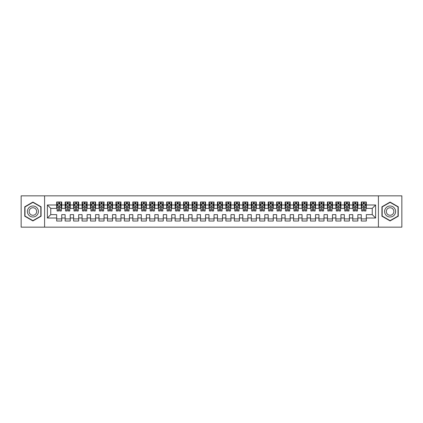 <?xml version="1.0" encoding="UTF-8"?>
<svg xmlns="http://www.w3.org/2000/svg" width="423" height="423" viewBox="0 0 423 423"><rect width="100%" height="100%" fill="white"/><g stroke="black" fill="none" stroke-linecap="round" stroke-linejoin="round"><path stroke-width="0.63" d="M378.416 227.151L401.85 227.151L401.85 195.849L378.416 195.849L378.416 227.151L44.584 227.151L44.584 195.849L21.15 195.849L21.15 227.151L44.584 227.151M378.416 195.849L44.584 195.849M47.376 218.014L47.376 204.986L56.682 204.986L56.682 208.37L50.76 208.37L50.76 214.63L47.376 218.014L56.682 218.014L56.682 221.018L61.758 221.018L61.758 218.014L65.142 218.014L65.142 221.018L70.218 221.018L70.218 218.014L73.602 218.014L73.602 221.018L78.678 221.018L78.678 218.014L82.062 218.014L82.062 221.018L87.138 221.018L87.138 218.014L90.522 218.014L90.522 221.018L95.598 221.018L95.598 218.014L98.982 218.014L98.982 221.018L104.058 221.018L104.058 218.014L107.442 218.014L107.442 221.018L112.518 221.018L112.518 218.014L115.902 218.014L115.902 221.018L120.978 221.018L120.978 218.014L124.362 218.014L124.362 221.018L129.438 221.018L129.438 218.014L132.822 218.014L132.822 221.018L137.898 221.018L137.898 218.014L141.282 218.014L141.282 221.018L146.358 221.018L146.358 218.014L149.742 218.014L149.742 221.018L154.818 221.018L154.818 218.014L158.202 218.014L158.202 221.018L163.278 221.018L163.278 218.014L166.662 218.014L166.662 221.018L171.738 221.018L171.738 218.014L175.122 218.014L175.122 221.018L180.198 221.018L180.198 218.014L183.582 218.014L183.582 221.018L188.658 221.018L188.658 218.014L192.042 218.014L192.042 221.018L197.118 221.018L197.118 218.014L200.502 218.014L200.502 221.018L205.578 221.018L205.578 218.014L208.962 218.014L208.962 221.018L214.038 221.018L214.038 218.014L217.422 218.014L217.422 221.018L222.498 221.018L222.498 218.014L225.882 218.014L225.882 221.018L230.958 221.018L230.958 218.014L234.342 218.014L234.342 221.018L239.418 221.018L239.418 218.014L242.802 218.014L242.802 221.018L247.878 221.018L247.878 218.014L251.262 218.014L251.262 221.018L256.338 221.018L256.338 218.014L259.722 218.014L259.722 221.018L264.798 221.018L264.798 218.014L268.182 218.014L268.182 221.018L273.258 221.018L273.258 218.014L276.642 218.014L276.642 221.018L281.718 221.018L281.718 218.014L285.102 218.014L285.102 221.018L290.178 221.018L290.178 218.014L293.562 218.014L293.562 221.018L298.638 221.018L298.638 218.014L302.022 218.014L302.022 221.018L307.098 221.018L307.098 218.014L310.482 218.014L310.482 221.018L315.558 221.018L315.558 218.014L318.942 218.014L318.942 221.018L324.018 221.018L324.018 218.014L327.402 218.014L327.402 221.018L332.478 221.018L332.478 218.014L335.862 218.014L335.862 221.018L340.938 221.018L340.938 218.014L344.322 218.014L344.322 221.018L349.398 221.018L349.398 218.014L352.782 218.014L352.782 221.018L357.858 221.018L357.858 218.014L361.242 218.014L361.242 221.018L366.318 221.018L366.318 214.63L372.24 214.63L372.24 208.37L366.318 208.37L366.318 204.986L375.624 204.986L375.624 218.014L366.318 218.014M366.318 204.986L366.318 201.983L361.242 201.983L361.242 204.986L357.858 204.986L357.858 201.983L352.782 201.983L352.782 204.986L349.398 204.986L349.398 201.983L344.322 201.983L344.322 204.986L340.938 204.986L340.938 201.983L335.862 201.983L335.862 204.986L332.478 204.986L332.478 201.983L327.402 201.983L327.402 204.986L324.018 204.986L324.018 201.983L318.942 201.983L318.942 204.986L315.558 204.986L315.558 201.983L310.482 201.983L310.482 204.986L307.098 204.986L307.098 201.983L302.022 201.983L302.022 204.986L298.638 204.986L298.638 201.983L293.562 201.983L293.562 204.986L290.178 204.986L290.178 201.983L285.102 201.983L285.102 204.986L281.718 204.986L281.718 201.983L276.642 201.983L276.642 204.986L273.258 204.986L273.258 201.983L268.182 201.983L268.182 204.986L264.798 204.986L264.798 201.983L259.722 201.983L259.722 204.986L256.338 204.986L256.338 201.983L251.262 201.983L251.262 204.986L247.878 204.986L247.878 201.983L242.802 201.983L242.802 204.986L239.418 204.986L239.418 201.983L234.342 201.983L234.342 204.986L230.958 204.986L230.958 201.983L225.882 201.983L225.882 204.986L222.498 204.986L222.498 201.983L217.422 201.983L217.422 204.986L214.038 204.986L214.038 201.983L208.962 201.983L208.962 204.986L205.578 204.986L205.578 201.983L200.502 201.983L200.502 204.986L197.118 204.986L197.118 201.983L192.042 201.983L192.042 204.986L188.658 204.986L188.658 201.983L183.582 201.983L183.582 204.986L180.198 204.986L180.198 201.983L175.122 201.983L175.122 204.986L171.738 204.986L171.738 201.983L166.662 201.983L166.662 204.986L163.278 204.986L163.278 201.983L158.202 201.983L158.202 204.986L154.818 204.986L154.818 201.983L149.742 201.983L149.742 204.986L146.358 204.986L146.358 201.983L141.282 201.983L141.282 204.986L137.898 204.986L137.898 201.983L132.822 201.983L132.822 204.986L129.438 204.986L129.438 201.983L124.362 201.983L124.362 204.986L120.978 204.986L120.978 201.983L115.902 201.983L115.902 204.986L112.518 204.986L112.518 201.983L107.442 201.983L107.442 204.986L104.058 204.986L104.058 201.983L98.982 201.983L98.982 204.986L95.598 204.986L95.598 201.983L90.522 201.983L90.522 204.986L87.138 204.986L87.138 201.983L82.062 201.983L82.062 204.986L78.678 204.986L78.678 201.983L73.602 201.983L73.602 204.986L70.218 204.986L70.218 201.983L65.142 201.983L65.142 204.986L61.758 204.986L61.758 201.983L56.682 201.983L56.682 204.986M357.858 218.014L357.858 214.63L361.242 214.63L361.242 218.014M375.624 204.986L372.24 208.37M349.398 218.014L349.398 214.63L352.782 214.63L352.782 218.014M361.242 204.986L361.242 208.37L357.858 208.37L357.858 204.986M340.938 218.014L340.938 214.63L344.322 214.63L344.322 218.014M352.782 204.986L352.782 208.37L349.398 208.37L349.398 204.986M332.478 218.014L332.478 214.63L335.862 214.63L335.862 218.014M344.322 204.986L344.322 208.37L340.938 208.37L340.938 204.986M324.018 218.014L324.018 214.63L327.402 214.63L327.402 218.014M335.862 204.986L335.862 208.37L332.478 208.37L332.478 204.986M315.558 218.014L315.558 214.63L318.942 214.63L318.942 218.014M327.402 204.986L327.402 208.37L324.018 208.37L324.018 204.986M307.098 218.014L307.098 214.63L310.482 214.63L310.482 218.014M318.942 204.986L318.942 208.37L315.558 208.37L315.558 204.986M298.638 218.014L298.638 214.63L302.022 214.63L302.022 218.014M310.482 204.986L310.482 208.37L307.098 208.37L307.098 204.986M290.178 218.014L290.178 214.63L293.562 214.63L293.562 218.014M302.022 204.986L302.022 208.37L298.638 208.37L298.638 204.986M281.718 218.014L281.718 214.63L285.102 214.63L285.102 218.014M293.562 204.986L293.562 208.37L290.178 208.37L290.178 204.986M273.258 218.014L273.258 214.63L276.642 214.63L276.642 218.014M285.102 204.986L285.102 208.37L281.718 208.37L281.718 204.986M264.798 218.014L264.798 214.63L268.182 214.63L268.182 218.014M276.642 204.986L276.642 208.37L273.258 208.37L273.258 204.986M256.338 218.014L256.338 214.63L259.722 214.63L259.722 218.014M268.182 204.986L268.182 208.37L264.798 208.37L264.798 204.986M247.878 218.014L247.878 214.63L251.262 214.63L251.262 218.014M259.722 204.986L259.722 208.37L256.338 208.37L256.338 204.986M239.418 218.014L239.418 214.63L242.802 214.63L242.802 218.014M251.262 204.986L251.262 208.37L247.878 208.37L247.878 204.986M230.958 218.014L230.958 214.63L234.342 214.63L234.342 218.014M242.802 204.986L242.802 208.37L239.418 208.37L239.418 204.986M222.498 218.014L222.498 214.63L225.882 214.63L225.882 218.014M234.342 204.986L234.342 208.37L230.958 208.37L230.958 204.986M214.038 218.014L214.038 214.63L217.422 214.63L217.422 218.014M225.882 204.986L225.882 208.37L222.498 208.37L222.498 204.986M205.578 218.014L205.578 214.63L208.962 214.63L208.962 218.014M217.422 204.986L217.422 208.37L214.038 208.37L214.038 204.986M197.118 218.014L197.118 214.63L200.502 214.63L200.502 218.014M208.962 204.986L208.962 208.37L205.578 208.37L205.578 204.986M188.658 218.014L188.658 214.63L192.042 214.63L192.042 218.014M200.502 204.986L200.502 208.37L197.118 208.37L197.118 204.986M180.198 218.014L180.198 214.63L183.582 214.63L183.582 218.014M192.042 204.986L192.042 208.37L188.658 208.37L188.658 204.986M171.738 218.014L171.738 214.63L175.122 214.63L175.122 218.014M183.582 204.986L183.582 208.37L180.198 208.37L180.198 204.986M163.278 218.014L163.278 214.63L166.662 214.63L166.662 218.014M175.122 204.986L175.122 208.37L171.738 208.37L171.738 204.986M154.818 218.014L154.818 214.63L158.202 214.63L158.202 218.014M166.662 204.986L166.662 208.37L163.278 208.37L163.278 204.986M146.358 218.014L146.358 214.63L149.742 214.63L149.742 218.014M158.202 204.986L158.202 208.37L154.818 208.37L154.818 204.986M137.898 218.014L137.898 214.63L141.282 214.63L141.282 218.014M149.742 204.986L149.742 208.37L146.358 208.37L146.358 204.986M129.438 218.014L129.438 214.63L132.822 214.63L132.822 218.014M141.282 204.986L141.282 208.37L137.898 208.37L137.898 204.986M120.978 218.014L120.978 214.63L124.362 214.63L124.362 218.014M132.822 204.986L132.822 208.37L129.438 208.37L129.438 204.986M112.518 218.014L112.518 214.63L115.902 214.63L115.902 218.014M124.362 204.986L124.362 208.37L120.978 208.37L120.978 204.986M104.058 218.014L104.058 214.63L107.442 214.63L107.442 218.014M115.902 204.986L115.902 208.37L112.518 208.37L112.518 204.986M95.598 218.014L95.598 214.63L98.982 214.63L98.982 218.014M107.442 204.986L107.442 208.37L104.058 208.37L104.058 204.986M87.138 218.014L87.138 214.63L90.522 214.63L90.522 218.014M98.982 204.986L98.982 208.37L95.598 208.37L95.598 204.986M78.678 218.014L78.678 214.63L82.062 214.63L82.062 218.014M90.522 204.986L90.522 208.37L87.138 208.37L87.138 204.986M70.218 218.014L70.218 214.63L73.602 214.63L73.602 218.014M82.062 204.986L82.062 208.37L78.678 208.37L78.678 204.986M61.758 218.014L61.758 214.63L65.142 214.63L65.142 218.014M73.602 204.986L73.602 208.37L70.218 208.37L70.218 204.986M50.76 214.63L56.682 214.63L56.682 218.014M65.142 204.986L65.142 208.37L61.758 208.37L61.758 204.986M361.242 204.098L361.665 204.098M365.895 204.098L366.318 204.098M352.782 204.098L353.205 204.098M357.435 204.098L357.858 204.098M344.322 204.098L344.745 204.098M348.975 204.098L349.398 204.098M335.862 204.098L336.285 204.098M340.515 204.098L340.938 204.098M327.402 204.098L327.825 204.098M332.055 204.098L332.478 204.098M318.942 204.098L319.365 204.098M323.595 204.098L324.018 204.098M310.482 204.098L310.905 204.098M315.135 204.098L315.558 204.098M302.022 204.098L302.445 204.098M306.675 204.098L307.098 204.098M293.562 204.098L293.985 204.098M298.215 204.098L298.638 204.098M285.102 204.098L285.525 204.098M289.755 204.098L290.178 204.098M276.642 204.098L277.065 204.098M281.295 204.098L281.718 204.098M268.182 204.098L268.605 204.098M272.835 204.098L273.258 204.098M259.722 204.098L260.145 204.098M264.375 204.098L264.798 204.098M251.262 204.098L251.685 204.098M255.915 204.098L256.338 204.098M242.802 204.098L243.225 204.098M247.455 204.098L247.878 204.098M234.342 204.098L234.765 204.098M238.995 204.098L239.418 204.098M225.882 204.098L226.305 204.098M230.535 204.098L230.958 204.098M217.422 204.098L217.845 204.098M222.075 204.098L222.498 204.098M208.962 204.098L209.385 204.098M213.615 204.098L214.038 204.098M200.502 204.098L200.925 204.098M205.155 204.098L205.578 204.098M192.042 204.098L192.465 204.098M196.695 204.098L197.118 204.098M183.582 204.098L184.005 204.098M188.235 204.098L188.658 204.098M175.122 204.098L175.545 204.098M179.775 204.098L180.198 204.098M166.662 204.098L167.085 204.098M171.315 204.098L171.738 204.098M158.202 204.098L158.625 204.098M162.855 204.098L163.278 204.098M149.742 204.098L150.165 204.098M154.395 204.098L154.818 204.098M141.282 204.098L141.705 204.098M145.935 204.098L146.358 204.098M132.822 204.098L133.245 204.098M137.475 204.098L137.898 204.098M124.362 204.098L124.785 204.098M129.015 204.098L129.438 204.098M115.902 204.098L116.325 204.098M120.555 204.098L120.978 204.098M107.442 204.098L107.865 204.098M112.095 204.098L112.518 204.098M98.982 204.098L99.405 204.098M103.635 204.098L104.058 204.098M90.522 204.098L90.945 204.098M95.175 204.098L95.598 204.098M82.062 204.098L82.485 204.098M86.715 204.098L87.138 204.098M73.602 204.098L74.025 204.098M78.255 204.098L78.678 204.098M65.142 204.098L65.565 204.098M69.795 204.098L70.218 204.098M56.682 204.098L57.105 204.098M61.335 204.098L61.758 204.098M56.682 218.903L61.758 218.903M65.142 218.903L70.218 218.903M73.602 218.903L78.678 218.903M82.062 218.903L87.138 218.903M90.522 218.903L95.598 218.903M98.982 218.903L104.058 218.903M107.442 218.903L112.518 218.903M115.902 218.903L120.978 218.903M124.362 218.903L129.438 218.903M132.822 218.903L137.898 218.903M141.282 218.903L146.358 218.903M149.742 218.903L154.818 218.903M158.202 218.903L163.278 218.903M166.662 218.903L171.738 218.903M175.122 218.903L180.198 218.903M183.582 218.903L188.658 218.903M192.042 218.903L197.118 218.903M200.502 218.903L205.578 218.903M208.962 218.903L214.038 218.903M217.422 218.903L222.498 218.903M225.882 218.903L230.958 218.903M234.342 218.903L239.418 218.903M242.802 218.903L247.878 218.903M251.262 218.903L256.338 218.903M259.722 218.903L264.798 218.903M268.182 218.903L273.258 218.903M276.642 218.903L281.718 218.903M285.102 218.903L290.178 218.903M293.562 218.903L298.638 218.903M302.022 218.903L307.098 218.903M310.482 218.903L315.558 218.903M318.942 218.903L324.018 218.903M327.402 218.903L332.478 218.903M335.862 218.903L340.938 218.903M344.322 218.903L349.398 218.903M352.782 218.903L357.858 218.903M361.242 218.903L366.318 218.903M47.376 204.986L50.76 208.37M372.24 214.63L375.624 218.014M41.073 206.789L32.909 202.072L24.745 206.789L24.745 216.211L32.909 220.928L41.073 216.211L41.073 206.789M381.927 206.789L381.927 216.211L390.091 220.928L398.255 216.211L398.255 206.789L390.091 202.072L381.927 206.789M59.728 203.082L58.712 203.082M61.335 209.93L59.728 209.93L59.728 210.992L61.335 210.992L61.335 205.832L60.489 204.14L57.951 204.14L57.105 205.832L57.105 210.992L58.712 210.992L58.712 209.93L57.105 209.93M57.105 205.832L57.105 201.983M61.335 205.832L61.335 201.983M58.712 204.14L58.712 201.983M59.728 201.983L59.728 204.14M59.728 209.93L59.728 206.466C59.389 205.816 59.051 205.816 58.712 206.466L58.712 209.93M59.728 204.098L58.712 204.098M68.188 203.082L67.172 203.082M69.795 209.93L68.188 209.93L68.188 210.992L69.795 210.992L69.795 205.832L68.949 204.14L66.411 204.14L65.565 205.832L65.565 210.992L67.172 210.992L67.172 209.93L65.565 209.93M65.565 205.832L65.565 201.983M69.795 205.832L69.795 201.983M67.172 204.14L67.172 201.983M68.188 201.983L68.188 204.14M68.188 209.93L68.188 206.466C67.849 205.816 67.511 205.816 67.172 206.466L67.172 209.93M68.188 204.098L67.172 204.098M76.648 203.082L75.632 203.082M78.255 209.93L76.648 209.93L76.648 210.992L78.255 210.992L78.255 205.832L77.409 204.14L74.871 204.14L74.025 205.832L74.025 210.992L75.632 210.992L75.632 209.93L74.025 209.93M74.025 205.832L74.025 201.983M78.255 205.832L78.255 201.983M75.632 204.14L75.632 201.983M76.648 201.983L76.648 204.14M76.648 209.93L76.648 206.466C76.309 205.816 75.971 205.816 75.632 206.466L75.632 209.93M76.648 204.098L75.632 204.098M37.673 208.751A5.499 5.499 0 0 0 30.16 206.736A5.499 5.499 0 0 0 28.145 214.25A5.499 5.499 0 0 0 35.659 216.264A5.499 5.499 0 0 0 37.673 208.751M36.172 209.618A3.765 3.765 0 0 0 31.027 208.238A3.765 3.765 0 0 0 29.647 213.382A3.765 3.765 0 0 0 34.792 214.762A3.765 3.765 0 0 0 36.172 209.618M32.909 220.632L24.999 216.068L24.999 206.932L32.909 202.368L40.82 206.932L40.82 216.068L32.909 220.632M394.855 208.751A5.499 5.499 0 0 0 387.341 206.736A5.499 5.499 0 0 0 385.327 214.25A5.499 5.499 0 0 0 392.84 216.264A5.499 5.499 0 0 0 394.855 208.751M393.353 209.618A3.765 3.765 0 0 0 388.208 208.238A3.765 3.765 0 0 0 386.828 213.382A3.765 3.765 0 0 0 391.973 214.762A3.765 3.765 0 0 0 393.353 209.618M390.091 220.632L382.18 216.068L382.18 206.932L390.091 202.368L398.001 206.932L398.001 216.068L390.091 220.632M85.108 203.082L84.092 203.082M86.715 209.93L85.108 209.93L85.108 210.992L86.715 210.992L86.715 205.832L85.869 204.14L83.331 204.14L82.485 205.832L82.485 210.992L84.092 210.992L84.092 209.93L82.485 209.93M82.485 205.832L82.485 201.983M86.715 205.832L86.715 201.983M84.092 204.14L84.092 201.983M85.108 201.983L85.108 204.14M85.108 209.93L85.108 206.466C84.769 205.816 84.431 205.816 84.092 206.466L84.092 209.93M85.108 204.098L84.092 204.098M93.568 203.082L92.552 203.082M95.175 209.93L93.568 209.93L93.568 210.992L95.175 210.992L95.175 205.832L94.329 204.14L91.791 204.14L90.945 205.832L90.945 210.992L92.552 210.992L92.552 209.93L90.945 209.93M90.945 205.832L90.945 201.983M95.175 205.832L95.175 201.983M92.552 204.14L92.552 201.983M93.568 201.983L93.568 204.14M93.568 209.93L93.568 206.466C93.229 205.816 92.891 205.816 92.552 206.466L92.552 209.93M93.568 204.098L92.552 204.098M102.028 203.082L101.012 203.082M103.635 209.93L102.028 209.93L102.028 210.992L103.635 210.992L103.635 205.832L102.789 204.14L100.251 204.14L99.405 205.832L99.405 210.992L101.012 210.992L101.012 209.93L99.405 209.93M99.405 205.832L99.405 201.983M103.635 205.832L103.635 201.983M101.012 204.14L101.012 201.983M102.028 201.983L102.028 204.14M102.028 209.93L102.028 206.466C101.689 205.816 101.351 205.816 101.012 206.466L101.012 209.93M102.028 204.098L101.012 204.098M110.488 203.082L109.472 203.082M112.095 209.93L110.488 209.93L110.488 210.992L112.095 210.992L112.095 205.832L111.249 204.14L108.711 204.14L107.865 205.832L107.865 210.992L109.472 210.992L109.472 209.93L107.865 209.93M107.865 205.832L107.865 201.983M112.095 205.832L112.095 201.983M109.472 204.14L109.472 201.983M110.488 201.983L110.488 204.14M110.488 209.93L110.488 206.466C110.149 205.816 109.811 205.816 109.472 206.466L109.472 209.93M110.488 204.098L109.472 204.098M118.948 203.082L117.932 203.082M120.555 209.93L118.948 209.93L118.948 210.992L120.555 210.992L120.555 205.832L119.709 204.14L117.171 204.14L116.325 205.832L116.325 210.992L117.932 210.992L117.932 209.93L116.325 209.93M116.325 205.832L116.325 201.983M120.555 205.832L120.555 201.983M117.932 204.14L117.932 201.983M118.948 201.983L118.948 204.14M118.948 209.93L118.948 206.466C118.609 205.816 118.271 205.816 117.932 206.466L117.932 209.93M118.948 204.098L117.932 204.098M127.408 203.082L126.392 203.082M129.015 209.93L127.408 209.93L127.408 210.992L129.015 210.992L129.015 205.832L128.169 204.14L125.631 204.14L124.785 205.832L124.785 210.992L126.392 210.992L126.392 209.93L124.785 209.93M124.785 205.832L124.785 201.983M129.015 205.832L129.015 201.983M126.392 204.14L126.392 201.983M127.408 201.983L127.408 204.14M127.408 209.93L127.408 206.466C127.069 205.816 126.731 205.816 126.392 206.466L126.392 209.93M127.408 204.098L126.392 204.098M135.868 203.082L134.852 203.082M137.475 209.93L135.868 209.93L135.868 210.992L137.475 210.992L137.475 205.832L136.629 204.14L134.091 204.14L133.245 205.832L133.245 210.992L134.852 210.992L134.852 209.93L133.245 209.93M133.245 205.832L133.245 201.983M137.475 205.832L137.475 201.983M134.852 204.14L134.852 201.983M135.868 201.983L135.868 204.14M135.868 209.93L135.868 206.466C135.529 205.816 135.191 205.816 134.852 206.466L134.852 209.93M135.868 204.098L134.852 204.098M144.328 203.082L143.312 203.082M145.935 209.93L144.328 209.93L144.328 210.992L145.935 210.992L145.935 205.832L145.089 204.14L142.551 204.14L141.705 205.832L141.705 210.992L143.312 210.992L143.312 209.93L141.705 209.93M141.705 205.832L141.705 201.983M145.935 205.832L145.935 201.983M143.312 204.14L143.312 201.983M144.328 201.983L144.328 204.14M144.328 209.93L144.328 206.466C143.989 205.816 143.651 205.816 143.312 206.466L143.312 209.93M144.328 204.098L143.312 204.098M152.788 203.082L151.772 203.082M154.395 209.93L152.788 209.93L152.788 210.992L154.395 210.992L154.395 205.832L153.549 204.14L151.011 204.14L150.165 205.832L150.165 210.992L151.772 210.992L151.772 209.93L150.165 209.93M150.165 205.832L150.165 201.983M154.395 205.832L154.395 201.983M151.772 204.14L151.772 201.983M152.788 201.983L152.788 204.14M152.788 209.93L152.788 206.466C152.449 205.816 152.111 205.816 151.772 206.466L151.772 209.93M152.788 204.098L151.772 204.098M161.248 203.082L160.232 203.082M162.855 209.93L161.248 209.93L161.248 210.992L162.855 210.992L162.855 205.832L162.009 204.14L159.471 204.14L158.625 205.832L158.625 210.992L160.232 210.992L160.232 209.93L158.625 209.93M158.625 205.832L158.625 201.983M162.855 205.832L162.855 201.983M160.232 204.14L160.232 201.983M161.248 201.983L161.248 204.14M161.248 209.93L161.248 206.466C160.909 205.816 160.571 205.816 160.232 206.466L160.232 209.93M161.248 204.098L160.232 204.098M169.708 203.082L168.692 203.082M171.315 209.93L169.708 209.93L169.708 210.992L171.315 210.992L171.315 205.832L170.469 204.14L167.931 204.14L167.085 205.832L167.085 210.992L168.692 210.992L168.692 209.93L167.085 209.93M167.085 205.832L167.085 201.983M171.315 205.832L171.315 201.983M168.692 204.14L168.692 201.983M169.708 201.983L169.708 204.14M169.708 209.93L169.708 206.466C169.369 205.816 169.031 205.816 168.692 206.466L168.692 209.93M169.708 204.098L168.692 204.098M178.168 203.082L177.152 203.082M179.775 209.93L178.168 209.93L178.168 210.992L179.775 210.992L179.775 205.832L178.929 204.14L176.391 204.14L175.545 205.832L175.545 210.992L177.152 210.992L177.152 209.93L175.545 209.93M175.545 205.832L175.545 201.983M179.775 205.832L179.775 201.983M177.152 204.14L177.152 201.983M178.168 201.983L178.168 204.14M178.168 209.93L178.168 206.466C177.829 205.816 177.491 205.816 177.152 206.466L177.152 209.93M178.168 204.098L177.152 204.098M186.628 203.082L185.612 203.082M188.235 209.93L186.628 209.93L186.628 210.992L188.235 210.992L188.235 205.832L187.389 204.14L184.851 204.14L184.005 205.832L184.005 210.992L185.612 210.992L185.612 209.93L184.005 209.93M184.005 205.832L184.005 201.983M188.235 205.832L188.235 201.983M185.612 204.14L185.612 201.983M186.628 201.983L186.628 204.14M186.628 209.93L186.628 206.466C186.289 205.816 185.951 205.816 185.612 206.466L185.612 209.93M186.628 204.098L185.612 204.098M195.088 203.082L194.072 203.082M196.695 209.93L195.088 209.93L195.088 210.992L196.695 210.992L196.695 205.832L195.849 204.14L193.311 204.14L192.465 205.832L192.465 210.992L194.072 210.992L194.072 209.93L192.465 209.93M192.465 205.832L192.465 201.983M196.695 205.832L196.695 201.983M194.072 204.14L194.072 201.983M195.088 201.983L195.088 204.14M195.088 209.93L195.088 206.466C194.749 205.816 194.411 205.816 194.072 206.466L194.072 209.93M195.088 204.098L194.072 204.098M203.548 203.082L202.532 203.082M205.155 209.93L203.548 209.93L203.548 210.992L205.155 210.992L205.155 205.832L204.309 204.14L201.771 204.14L200.925 205.832L200.925 210.992L202.532 210.992L202.532 209.93L200.925 209.93M200.925 205.832L200.925 201.983M205.155 205.832L205.155 201.983M202.532 204.14L202.532 201.983M203.548 201.983L203.548 204.14M203.548 209.93L203.548 206.466C203.209 205.816 202.871 205.816 202.532 206.466L202.532 209.93M203.548 204.098L202.532 204.098M212.008 203.082L210.992 203.082M213.615 209.93L212.008 209.93L212.008 210.992L213.615 210.992L213.615 205.832L212.769 204.14L210.231 204.14L209.385 205.832L209.385 210.992L210.992 210.992L210.992 209.93L209.385 209.93M209.385 205.832L209.385 201.983M213.615 205.832L213.615 201.983M210.992 204.14L210.992 201.983M212.008 201.983L212.008 204.14M212.008 209.93L212.008 206.466C211.669 205.816 211.331 205.816 210.992 206.466L210.992 209.93M212.008 204.098L210.992 204.098M220.468 203.082L219.452 203.082M222.075 209.93L220.468 209.93L220.468 210.992L222.075 210.992L222.075 205.832L221.229 204.14L218.691 204.14L217.845 205.832L217.845 210.992L219.452 210.992L219.452 209.93L217.845 209.93M217.845 205.832L217.845 201.983M222.075 205.832L222.075 201.983M219.452 204.14L219.452 201.983M220.468 201.983L220.468 204.14M220.468 209.93L220.468 206.466C220.129 205.816 219.791 205.816 219.452 206.466L219.452 209.93M220.468 204.098L219.452 204.098M228.928 203.082L227.912 203.082M230.535 209.93L228.928 209.93L228.928 210.992L230.535 210.992L230.535 205.832L229.689 204.14L227.151 204.14L226.305 205.832L226.305 210.992L227.912 210.992L227.912 209.93L226.305 209.93M226.305 205.832L226.305 201.983M230.535 205.832L230.535 201.983M227.912 204.14L227.912 201.983M228.928 201.983L228.928 204.14M228.928 209.93L228.928 206.466C228.589 205.816 228.251 205.816 227.912 206.466L227.912 209.93M228.928 204.098L227.912 204.098M237.388 203.082L236.372 203.082M238.995 209.93L237.388 209.93L237.388 210.992L238.995 210.992L238.995 205.832L238.149 204.14L235.611 204.14L234.765 205.832L234.765 210.992L236.372 210.992L236.372 209.93L234.765 209.93M234.765 205.832L234.765 201.983M238.995 205.832L238.995 201.983M236.372 204.14L236.372 201.983M237.388 201.983L237.388 204.14M237.388 209.93L237.388 206.466C237.049 205.816 236.711 205.816 236.372 206.466L236.372 209.93M237.388 204.098L236.372 204.098M245.848 203.082L244.832 203.082M247.455 209.93L245.848 209.93L245.848 210.992L247.455 210.992L247.455 205.832L246.609 204.14L244.071 204.14L243.225 205.832L243.225 210.992L244.832 210.992L244.832 209.93L243.225 209.93M243.225 205.832L243.225 201.983M247.455 205.832L247.455 201.983M244.832 204.14L244.832 201.983M245.848 201.983L245.848 204.14M245.848 209.93L245.848 206.466C245.509 205.816 245.171 205.816 244.832 206.466L244.832 209.93M245.848 204.098L244.832 204.098M254.308 203.082L253.292 203.082M255.915 209.93L254.308 209.93L254.308 210.992L255.915 210.992L255.915 205.832L255.069 204.14L252.531 204.14L251.685 205.832L251.685 210.992L253.292 210.992L253.292 209.93L251.685 209.93M251.685 205.832L251.685 201.983M255.915 205.832L255.915 201.983M253.292 204.14L253.292 201.983M254.308 201.983L254.308 204.14M254.308 209.93L254.308 206.466C253.969 205.816 253.631 205.816 253.292 206.466L253.292 209.93M254.308 204.098L253.292 204.098M262.768 203.082L261.752 203.082M264.375 209.93L262.768 209.93L262.768 210.992L264.375 210.992L264.375 205.832L263.529 204.14L260.991 204.14L260.145 205.832L260.145 210.992L261.752 210.992L261.752 209.93L260.145 209.93M260.145 205.832L260.145 201.983M264.375 205.832L264.375 201.983M261.752 204.14L261.752 201.983M262.768 201.983L262.768 204.14M262.768 209.93L262.768 206.466C262.429 205.816 262.091 205.816 261.752 206.466L261.752 209.93M262.768 204.098L261.752 204.098M271.228 203.082L270.212 203.082M272.835 209.93L271.228 209.93L271.228 210.992L272.835 210.992L272.835 205.832L271.989 204.14L269.451 204.14L268.605 205.832L268.605 210.992L270.212 210.992L270.212 209.93L268.605 209.93M268.605 205.832L268.605 201.983M272.835 205.832L272.835 201.983M270.212 204.14L270.212 201.983M271.228 201.983L271.228 204.14M271.228 209.93L271.228 206.466C270.889 205.816 270.551 205.816 270.212 206.466L270.212 209.93M271.228 204.098L270.212 204.098M279.688 203.082L278.672 203.082M281.295 209.93L279.688 209.93L279.688 210.992L281.295 210.992L281.295 205.832L280.449 204.14L277.911 204.14L277.065 205.832L277.065 210.992L278.672 210.992L278.672 209.93L277.065 209.93M277.065 205.832L277.065 201.983M281.295 205.832L281.295 201.983M278.672 204.14L278.672 201.983M279.688 201.983L279.688 204.14M279.688 209.93L279.688 206.466C279.349 205.816 279.011 205.816 278.672 206.466L278.672 209.93M279.688 204.098L278.672 204.098M288.148 203.082L287.132 203.082M289.755 209.93L288.148 209.93L288.148 210.992L289.755 210.992L289.755 205.832L288.909 204.14L286.371 204.14L285.525 205.832L285.525 210.992L287.132 210.992L287.132 209.93L285.525 209.93M285.525 205.832L285.525 201.983M289.755 205.832L289.755 201.983M287.132 204.14L287.132 201.983M288.148 201.983L288.148 204.14M288.148 209.93L288.148 206.466C287.809 205.816 287.471 205.816 287.132 206.466L287.132 209.93M288.148 204.098L287.132 204.098M296.608 203.082L295.592 203.082M298.215 209.93L296.608 209.93L296.608 210.992L298.215 210.992L298.215 205.832L297.369 204.14L294.831 204.14L293.985 205.832L293.985 210.992L295.592 210.992L295.592 209.93L293.985 209.93M293.985 205.832L293.985 201.983M298.215 205.832L298.215 201.983M295.592 204.14L295.592 201.983M296.608 201.983L296.608 204.14M296.608 209.93L296.608 206.466C296.269 205.816 295.931 205.816 295.592 206.466L295.592 209.93M296.608 204.098L295.592 204.098M305.068 203.082L304.052 203.082M306.675 209.93L305.068 209.93L305.068 210.992L306.675 210.992L306.675 205.832L305.829 204.14L303.291 204.14L302.445 205.832L302.445 210.992L304.052 210.992L304.052 209.93L302.445 209.93M302.445 205.832L302.445 201.983M306.675 205.832L306.675 201.983M304.052 204.14L304.052 201.983M305.068 201.983L305.068 204.14M305.068 209.93L305.068 206.466C304.729 205.816 304.391 205.816 304.052 206.466L304.052 209.93M305.068 204.098L304.052 204.098M313.528 203.082L312.512 203.082M315.135 209.93L313.528 209.93L313.528 210.992L315.135 210.992L315.135 205.832L314.289 204.14L311.751 204.14L310.905 205.832L310.905 210.992L312.512 210.992L312.512 209.93L310.905 209.93M310.905 205.832L310.905 201.983M315.135 205.832L315.135 201.983M312.512 204.14L312.512 201.983M313.528 201.983L313.528 204.14M313.528 209.93L313.528 206.466C313.189 205.816 312.851 205.816 312.512 206.466L312.512 209.93M313.528 204.098L312.512 204.098M321.988 203.082L320.972 203.082M323.595 209.93L321.988 209.93L321.988 210.992L323.595 210.992L323.595 205.832L322.749 204.14L320.211 204.14L319.365 205.832L319.365 210.992L320.972 210.992L320.972 209.93L319.365 209.93M319.365 205.832L319.365 201.983M323.595 205.832L323.595 201.983M320.972 204.14L320.972 201.983M321.988 201.983L321.988 204.14M321.988 209.93L321.988 206.466C321.649 205.816 321.311 205.816 320.972 206.466L320.972 209.93M321.988 204.098L320.972 204.098M330.448 203.082L329.432 203.082M332.055 209.93L330.448 209.93L330.448 210.992L332.055 210.992L332.055 205.832L331.209 204.14L328.671 204.14L327.825 205.832L327.825 210.992L329.432 210.992L329.432 209.93L327.825 209.93M327.825 205.832L327.825 201.983M332.055 205.832L332.055 201.983M329.432 204.14L329.432 201.983M330.448 201.983L330.448 204.14M330.448 209.93L330.448 206.466C330.109 205.816 329.771 205.816 329.432 206.466L329.432 209.93M330.448 204.098L329.432 204.098M338.908 203.082L337.892 203.082M340.515 209.93L338.908 209.93L338.908 210.992L340.515 210.992L340.515 205.832L339.669 204.14L337.131 204.14L336.285 205.832L336.285 210.992L337.892 210.992L337.892 209.93L336.285 209.93M336.285 205.832L336.285 201.983M340.515 205.832L340.515 201.983M337.892 204.14L337.892 201.983M338.908 201.983L338.908 204.14M338.908 209.93L338.908 206.466C338.569 205.816 338.231 205.816 337.892 206.466L337.892 209.93M338.908 204.098L337.892 204.098M347.368 203.082L346.352 203.082M348.975 209.93L347.368 209.93L347.368 210.992L348.975 210.992L348.975 205.832L348.129 204.14L345.591 204.14L344.745 205.832L344.745 210.992L346.352 210.992L346.352 209.93L344.745 209.93M344.745 205.832L344.745 201.983M348.975 205.832L348.975 201.983M346.352 204.14L346.352 201.983M347.368 201.983L347.368 204.14M347.368 209.93L347.368 206.466C347.029 205.816 346.691 205.816 346.352 206.466L346.352 209.93M347.368 204.098L346.352 204.098M355.828 203.082L354.812 203.082M357.435 209.93L355.828 209.93L355.828 210.992L357.435 210.992L357.435 205.832L356.589 204.14L354.051 204.14L353.205 205.832L353.205 210.992L354.812 210.992L354.812 209.93L353.205 209.93M353.205 205.832L353.205 201.983M357.435 205.832L357.435 201.983M354.812 204.14L354.812 201.983M355.828 201.983L355.828 204.14M355.828 209.93L355.828 206.466C355.489 205.816 355.151 205.816 354.812 206.466L354.812 209.93M355.828 204.098L354.812 204.098M364.288 203.082L363.272 203.082M365.895 209.93L364.288 209.93L364.288 210.992L365.895 210.992L365.895 205.832L365.049 204.14L362.511 204.14L361.665 205.832L361.665 210.992L363.272 210.992L363.272 209.93L361.665 209.93M361.665 205.832L361.665 201.983M365.895 205.832L365.895 201.983M363.272 204.14L363.272 201.983M364.288 201.983L364.288 204.14M364.288 209.93L364.288 206.466C363.949 205.816 363.611 205.816 363.272 206.466L363.272 209.93M364.288 204.098L363.272 204.098M61.314 205.79L57.126 205.79M57.105 204.24L57.898 204.24M60.542 204.24L61.335 204.24M58.712 207.667L57.105 207.667M61.335 207.667L59.728 207.667M59.728 203.622L58.712 203.622M69.774 205.79L65.586 205.79M65.565 204.24L66.358 204.24M69.002 204.24L69.795 204.24M67.172 207.667L65.565 207.667M69.795 207.667L68.188 207.667M68.188 203.622L67.172 203.622M78.234 205.79L74.046 205.79M74.025 204.24L74.818 204.24M77.462 204.24L78.255 204.24M75.632 207.667L74.025 207.667M78.255 207.667L76.648 207.667M76.648 203.622L75.632 203.622M86.694 205.79L82.506 205.79M82.485 204.24L83.278 204.24M85.922 204.24L86.715 204.24M84.092 207.667L82.485 207.667M86.715 207.667L85.108 207.667M85.108 203.622L84.092 203.622M95.154 205.79L90.966 205.79M90.945 204.24L91.738 204.24M94.382 204.24L95.175 204.24M92.552 207.667L90.945 207.667M95.175 207.667L93.568 207.667M93.568 203.622L92.552 203.622M103.614 205.79L99.426 205.79M99.405 204.24L100.198 204.24M102.842 204.24L103.635 204.24M101.012 207.667L99.405 207.667M103.635 207.667L102.028 207.667M102.028 203.622L101.012 203.622M112.074 205.79L107.886 205.79M107.865 204.24L108.658 204.24M111.302 204.24L112.095 204.24M109.472 207.667L107.865 207.667M112.095 207.667L110.488 207.667M110.488 203.622L109.472 203.622M120.534 205.79L116.346 205.79M116.325 204.24L117.118 204.24M119.762 204.24L120.555 204.24M117.932 207.667L116.325 207.667M120.555 207.667L118.948 207.667M118.948 203.622L117.932 203.622M128.994 205.79L124.806 205.79M124.785 204.24L125.578 204.24M128.222 204.24L129.015 204.24M126.392 207.667L124.785 207.667M129.015 207.667L127.408 207.667M127.408 203.622L126.392 203.622M137.454 205.79L133.266 205.79M133.245 204.24L134.038 204.24M136.682 204.24L137.475 204.24M134.852 207.667L133.245 207.667M137.475 207.667L135.868 207.667M135.868 203.622L134.852 203.622M145.914 205.79L141.726 205.79M141.705 204.24L142.498 204.24M145.142 204.24L145.935 204.24M143.312 207.667L141.705 207.667M145.935 207.667L144.328 207.667M144.328 203.622L143.312 203.622M154.374 205.79L150.186 205.79M150.165 204.24L150.958 204.24M153.602 204.24L154.395 204.24M151.772 207.667L150.165 207.667M154.395 207.667L152.788 207.667M152.788 203.622L151.772 203.622M162.834 205.79L158.646 205.79M158.625 204.24L159.418 204.24M162.062 204.24L162.855 204.24M160.232 207.667L158.625 207.667M162.855 207.667L161.248 207.667M161.248 203.622L160.232 203.622M171.294 205.79L167.106 205.79M167.085 204.24L167.878 204.24M170.522 204.24L171.315 204.24M168.692 207.667L167.085 207.667M171.315 207.667L169.708 207.667M169.708 203.622L168.692 203.622M179.754 205.79L175.566 205.79M175.545 204.24L176.338 204.24M178.982 204.24L179.775 204.24M177.152 207.667L175.545 207.667M179.775 207.667L178.168 207.667M178.168 203.622L177.152 203.622M188.214 205.79L184.026 205.79M184.005 204.24L184.798 204.24M187.442 204.24L188.235 204.24M185.612 207.667L184.005 207.667M188.235 207.667L186.628 207.667M186.628 203.622L185.612 203.622M196.674 205.79L192.486 205.79M192.465 204.24L193.258 204.24M195.902 204.24L196.695 204.24M194.072 207.667L192.465 207.667M196.695 207.667L195.088 207.667M195.088 203.622L194.072 203.622M205.134 205.79L200.946 205.79M200.925 204.24L201.718 204.24M204.362 204.24L205.155 204.24M202.532 207.667L200.925 207.667M205.155 207.667L203.548 207.667M203.548 203.622L202.532 203.622M213.594 205.79L209.406 205.79M209.385 204.24L210.178 204.24M212.822 204.24L213.615 204.24M210.992 207.667L209.385 207.667M213.615 207.667L212.008 207.667M212.008 203.622L210.992 203.622M222.054 205.79L217.866 205.79M217.845 204.24L218.638 204.24M221.282 204.24L222.075 204.24M219.452 207.667L217.845 207.667M222.075 207.667L220.468 207.667M220.468 203.622L219.452 203.622M230.514 205.79L226.326 205.79M226.305 204.24L227.098 204.24M229.742 204.24L230.535 204.24M227.912 207.667L226.305 207.667M230.535 207.667L228.928 207.667M228.928 203.622L227.912 203.622M238.974 205.79L234.786 205.79M234.765 204.24L235.558 204.24M238.202 204.24L238.995 204.24M236.372 207.667L234.765 207.667M238.995 207.667L237.388 207.667M237.388 203.622L236.372 203.622M247.434 205.79L243.246 205.79M243.225 204.24L244.018 204.24M246.662 204.24L247.455 204.24M244.832 207.667L243.225 207.667M247.455 207.667L245.848 207.667M245.848 203.622L244.832 203.622M255.894 205.79L251.706 205.79M251.685 204.24L252.478 204.24M255.122 204.24L255.915 204.24M253.292 207.667L251.685 207.667M255.915 207.667L254.308 207.667M254.308 203.622L253.292 203.622M264.354 205.79L260.166 205.79M260.145 204.24L260.938 204.24M263.582 204.24L264.375 204.24M261.752 207.667L260.145 207.667M264.375 207.667L262.768 207.667M262.768 203.622L261.752 203.622M272.814 205.79L268.626 205.79M268.605 204.24L269.398 204.24M272.042 204.24L272.835 204.24M270.212 207.667L268.605 207.667M272.835 207.667L271.228 207.667M271.228 203.622L270.212 203.622M281.274 205.79L277.086 205.79M277.065 204.24L277.858 204.24M280.502 204.24L281.295 204.24M278.672 207.667L277.065 207.667M281.295 207.667L279.688 207.667M279.688 203.622L278.672 203.622M289.734 205.79L285.546 205.79M285.525 204.24L286.318 204.24M288.962 204.24L289.755 204.24M287.132 207.667L285.525 207.667M289.755 207.667L288.148 207.667M288.148 203.622L287.132 203.622M298.194 205.79L294.006 205.79M293.985 204.24L294.778 204.24M297.422 204.24L298.215 204.24M295.592 207.667L293.985 207.667M298.215 207.667L296.608 207.667M296.608 203.622L295.592 203.622M306.654 205.79L302.466 205.79M302.445 204.24L303.238 204.24M305.882 204.24L306.675 204.24M304.052 207.667L302.445 207.667M306.675 207.667L305.068 207.667M305.068 203.622L304.052 203.622M315.114 205.79L310.926 205.79M310.905 204.24L311.698 204.24M314.342 204.24L315.135 204.24M312.512 207.667L310.905 207.667M315.135 207.667L313.528 207.667M313.528 203.622L312.512 203.622M323.574 205.79L319.386 205.79M319.365 204.24L320.158 204.24M322.802 204.24L323.595 204.24M320.972 207.667L319.365 207.667M323.595 207.667L321.988 207.667M321.988 203.622L320.972 203.622M332.034 205.79L327.846 205.79M327.825 204.24L328.618 204.24M331.262 204.24L332.055 204.24M329.432 207.667L327.825 207.667M332.055 207.667L330.448 207.667M330.448 203.622L329.432 203.622M340.494 205.79L336.306 205.79M336.285 204.24L337.078 204.24M339.722 204.24L340.515 204.24M337.892 207.667L336.285 207.667M340.515 207.667L338.908 207.667M338.908 203.622L337.892 203.622M348.954 205.79L344.766 205.79M344.745 204.24L345.538 204.24M348.182 204.24L348.975 204.24M346.352 207.667L344.745 207.667M348.975 207.667L347.368 207.667M347.368 203.622L346.352 203.622M357.414 205.79L353.226 205.79M353.205 204.24L353.998 204.24M356.642 204.24L357.435 204.24M354.812 207.667L353.205 207.667M357.435 207.667L355.828 207.667M355.828 203.622L354.812 203.622M365.874 205.79L361.686 205.79M361.665 204.24L362.458 204.24M365.102 204.24L365.895 204.24M363.272 207.667L361.665 207.667M365.895 207.667L364.288 207.667M364.288 203.622L363.272 203.622"/></g></svg>

